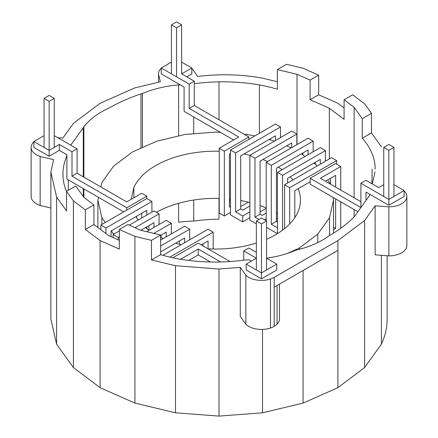 <?xml version="1.0" encoding="UTF-8"?>
<svg xmlns="http://www.w3.org/2000/svg" width="438" height="438" viewBox="0 0 438 438"><rect width="100%" height="100%" fill="white"/><g stroke="black" fill="none" stroke-linecap="round" stroke-linejoin="round"><path stroke-width="0.66" d="M151.92 212.096L151.92 201.485L146.818 198.534L100.871 225.061L100.871 229.758M146.818 228.62L146.818 226.829M146.818 215.042L146.818 210.328L111.082 230.957L111.082 236.695M141.709 217.987L141.709 213.273M146.818 198.534L146.818 196.175L141.709 193.229L126.735 201.885L77.088 173.224L77.088 148.838L54.246 135.649M126.746 210.125L126.746 207.765L146.818 196.175M136.607 217.681L136.607 216.219M100.871 225.061L105.974 228.012L105.974 233.602M151.92 201.485L105.974 228.012M119.328 236.805L118.227 237.44L118.227 239.865M118.227 237.44L113.124 234.494L113.124 237.599M159.071 224.475L159.071 213.864L135.074 227.716M159.071 213.864L153.962 210.913L129.298 225.154M119.328 230.914L113.124 234.494M153.962 227.421L153.962 222.707L140.855 230.273M148.86 230.196L148.86 225.652M166.216 236.854L166.216 232.135L160.653 235.348M171.324 233.903L171.324 223.292L153.815 233.399M161.113 237.544L161.113 235.086M179.492 240.977L179.492 244.355M189.698 239.8L189.698 229.189L184.595 226.243L160.653 240.062M171.324 223.292L166.216 220.347L146.599 231.675M208.077 248.839L208.077 240.977L201.272 244.908M213.186 249.025L213.186 232.135L169.911 257.117M230.065 261.541L198.211 243.139L172.846 257.785M162.865 255.294L208.077 229.189L213.186 232.135M202.975 245.893L202.975 243.928M184.595 242.745L184.595 238.031L160.653 251.855M189.698 229.189L160.653 245.959M126.746 207.765L71.996 176.164L71.996 151.778L59.344 144.474L49.155 150.36L33.868 141.534L44.057 135.649M71.996 176.164L77.088 173.224M77.088 148.838L71.996 151.778M49.155 101.331L44.057 98.386L49.155 95.446L54.246 98.386L49.155 101.331L49.155 156.246L33.868 147.42L33.868 141.534M49.155 156.246L59.344 150.36L59.344 144.474M59.344 150.36L66.899 154.724L66.308 157.319A126.965 73.305 -0 0 0 62.973 171.931A126.965 73.305 -0 0 0 62.913 174.149A126.965 73.305 -0 0 0 66.538 191.532M68.29 190.3L68.29 179.909M219 198.387L219 219.137A126.965 73.305 0 0 0 193.689 221.064A104.381 60.263 -0 0 0 178.616 222.208L178.616 203.287M266.556 258.157A78.687 45.426 0 0 0 295.601 250.284A81.545 47.08 0 0 0 297.013 249.945A81.545 47.08 0 0 0 329.327 235.628A156.027 90.08 0 0 0 354.123 216.974L369.71 195.249L369.918 194.346L366.004 192.085L366.004 200.412M372.289 183.944L375.027 171.931M375.152 169.145A115.38 66.614 0 0 0 369.71 148.619A115.38 66.614 0 0 0 362.27 138.249L362.27 118.632L354.123 107.283L344.076 99.722L352.639 94.778L364.613 103.784L371.462 113.327L371.462 132.938L381.41 146.807M354.123 216.974L354.123 209.545M354.123 197.779L354.123 107.283M329.327 158.934L329.327 108.235L344.076 119.333L344.076 99.722M329.327 108.235L310.104 99.722L310.104 80.11L297.013 74.307L277.347 69.604L286.54 64.298L303.069 68.251L318.672 75.161L318.672 94.778L337.895 103.291L344.076 107.945M297.013 144.578L297.013 74.307M259.384 133.294L259.384 84.923A115.38 66.614 0 0 1 277.347 89.215L277.347 69.604M219 119.755L219 81.851A126.965 73.305 0 0 0 194.286 83.696M259.384 84.923A126.965 73.305 0 0 0 219 81.851M193.689 221.064L193.689 200.029M193.689 133.76L193.689 116.908M142.399 147.579L142.399 93.584L140.987 93.918A156.027 90.08 0 0 0 108.673 108.235A81.545 47.08 -0 0 0 83.877 126.894A81.545 47.08 -0 0 0 83.291 127.71L70.753 145.181M178.616 135.983L178.616 84.923A78.687 45.426 -0 0 0 142.399 93.584M140.987 148.203L140.987 93.918M310.104 99.722L318.672 94.778M50.863 208.017L44.49 206.495A18.013 10.402 180 0 1 40.148 205.455L40.148 156.426A18.013 10.402 180 0 0 44.49 157.466L53.66 159.656L50.863 171.931L50.863 319.023L56.59 344.148L73.387 367.564L100.105 387.668L134.931 403.097L175.485 412.793L219 416.1L262.515 412.793L303.069 403.097L337.895 387.668L364.613 367.564L381.41 344.148A168.137 97.077 0 0 0 387.137 319.023L387.137 255.748M175.485 412.793L175.485 265.702L219 269.009L219 416.1M134.931 403.097L134.931 236.389L151.46 240.342L151.46 259.953L175.485 265.702M100.105 387.668L100.105 240.577L119.328 249.091L119.328 229.479L134.931 236.389M73.387 367.564L73.387 200.856L85.361 209.868L85.361 229.479L100.105 240.577M56.59 344.148L56.59 197.056L66.538 210.924L66.538 191.313L73.387 200.856M277.347 81.714L262.515 78.167A125.273 72.325 0 0 0 219 74.86A125.273 72.325 0 0 0 197.735 76.475L192.14 68.673A18.013 10.402 180 0 0 191.822 68.366M337.895 387.668L337.895 250.383L274.199 287.153L274.199 277.347A18.013 10.402 0 0 1 270.47 279.001L270.47 328.029A18.013 10.402 0 0 0 274.199 326.376L274.199 287.153M303.069 403.097L303.069 270.487M274.199 326.376L277.062 324.224A18.013 10.402 0 0 0 278.864 321.716A18.013 10.402 0 0 0 279.477 319.023L279.477 284.109M277.062 324.224L277.062 285.499M245.86 324.224L245.86 275.195L240.265 267.394L240.265 316.422L245.86 324.224A18.013 10.402 0 0 0 248.724 326.376A18.013 10.402 0 0 0 252.452 328.029A18.013 10.402 0 0 0 256.799 329.069A18.013 10.402 0 0 0 261.464 329.425A18.013 10.402 0 0 0 266.123 329.069A18.013 10.402 0 0 0 270.47 328.029M245.86 275.195A18.013 10.402 0 0 0 248.724 277.347A18.013 10.402 0 0 0 252.452 279.001A18.013 10.402 0 0 0 256.799 280.041A18.013 10.402 0 0 0 261.464 280.397A18.013 10.402 0 0 0 266.123 280.041A18.013 10.402 0 0 0 270.47 279.001M66.538 191.313L75.73 186.008L83.877 197.363L83.877 188.909M83.877 177.144L83.877 126.894M62.973 176.361L62.973 171.931M83.877 197.363L93.924 204.918L93.924 224.535L108.673 235.628L119.328 240.352M119.328 229.479L127.896 224.53L140.987 230.333L160.653 235.036L160.653 254.648A115.38 66.614 -0 0 0 178.616 258.946A126.965 73.305 -0 0 0 219 262.012A126.965 73.305 -0 0 0 244.311 260.09L248.811 259.75L251.27 261.168M233.58 139.936L184.091 111.367L184.091 87.058L180.182 84.802A78.687 45.426 -0 0 0 178.616 84.923M180.182 84.802L161.25 73.874L161.25 67.989L189.189 84.118L189.189 108.427L238.672 136.995L219.235 148.219L219.235 213.06L224.344 216.011L224.344 151.165L219.235 148.219M230.47 200.681L229.446 201.272M248.373 202.132L240.681 206.577M230.47 212.474L224.344 216.011M280.501 137.603L280.501 126.993L275.392 124.047L230.47 149.988L230.47 214.828L242.723 221.902L249.868 217.779M270.29 139.826L270.29 138.786M260.079 211.882L266.205 208.346M230.47 149.988L235.573 152.933L235.573 211.882L242.723 216.011L249.868 211.882M280.501 126.993L235.573 152.933M296.838 134.066L254.976 158.238L249.868 155.293L291.73 131.121L296.838 134.066L296.838 144.682M254.976 158.238L254.976 217.188L258.94 219.476M291.73 147.628L291.73 142.914L260.079 161.184L260.079 214.242L254.976 217.188M249.868 155.293L249.868 220.133L256.367 223.889M230.47 206.577L229.446 207.169L229.446 154.099L230.47 153.514M260.079 214.242L262.121 215.419L266.205 213.06M275.392 140.554L275.392 135.835L240.681 155.879L240.681 208.937L235.573 211.882M248.872 139.361L248.872 137.001L224.344 151.165M276.416 218.956L277.435 218.365M313.17 151.756L313.17 141.14L271.308 165.312L271.308 224.261L277.435 227.798M308.067 154.702L308.067 149.988L276.416 168.258L276.416 221.316L271.308 224.261M276.416 221.316L277.435 221.902M271.308 165.312L266.205 162.367L266.205 220.757M266.556 227.415L277.391 233.668M302.965 154.975L302.965 152.933M313.17 141.14L308.067 138.194L266.205 162.367M325.423 161.184L325.423 150.573L282.543 175.331L282.543 230.202M320.32 164.135L320.32 159.416L287.646 178.282L287.646 182.996M325.423 150.573L320.32 147.628L277.435 172.386L277.435 233.64M277.435 172.386L282.543 175.331M336.658 164.135L336.658 160.598L289.688 187.71L289.688 223.982M310.148 181.797L294.796 190.661L294.796 217.697M289.688 187.71L284.585 184.765L284.585 228.625M315.212 164.195L315.212 162.367M330.531 184.157L330.531 178.282M357.89 211.718L310.148 184.157L310.148 178.261L335.634 163.544L340.742 166.489L340.742 190.054M340.742 228.275L340.742 201.819M336.658 160.598L331.55 157.647L284.585 184.765M333.542 229.6L335.634 228.39L335.634 198.868M333.542 227.18L335.634 228.39M260.079 205.986L260.5 205.745M240.681 208.937L242.723 210.114L249.868 205.986M242.723 216.011L242.723 221.902M335.634 187.103L335.634 175.331L325.439 181.217M360.912 201.694L320.348 178.277L340.742 166.489M264.645 219.86L266.205 218.956M171.444 62.103L161.25 67.989M186.73 76.814L191.822 73.874L191.822 67.989L181.633 62.103M181.633 24.84L176.536 27.786L171.444 24.84L176.536 21.9L181.633 24.84L181.633 73.874L191.822 67.989M181.633 73.874L194.286 81.178L189.189 84.118M189.189 108.427L194.286 105.481L194.286 81.178M248.872 137.001L194.286 105.481M66.899 154.724L66.899 179.109L123.68 211.893M266.556 258.228L276.75 264.109L261.464 272.934L246.178 264.109L256.367 258.228L243.714 250.925L248.811 247.979L256.367 252.343M261.464 223.906L266.556 220.96L261.464 218.02L256.367 220.96L261.464 223.906L261.464 278.82L276.75 269.994L276.75 264.109M261.464 278.82L246.178 269.994L246.178 264.109M243.714 260.172L243.714 250.925M220.632 261.979L198.217 249.041L198.217 254.927L210.47 261.995M188.674 260.435L198.217 254.927M180.5 259.263L198.217 249.041M383.754 184.683L378.656 187.623L366.004 180.319L360.912 183.259L388.845 199.389L404.132 190.563L393.943 184.683M404.132 190.563L404.132 196.448L388.845 205.274L388.845 150.36L393.943 147.414L393.943 196.448M360.912 207.513L360.912 183.259M388.845 205.274L369.918 194.346M310.148 178.261L360.874 207.563M85.361 229.479L93.924 224.535M404.132 190.946A18.013 10.402 180 0 1 404.449 191.247A18.013 10.402 180 0 1 406.25 193.755A18.013 10.402 180 0 1 406.864 196.448A18.013 10.402 180 0 1 406.25 199.142A18.013 10.402 180 0 1 404.449 201.65A18.013 10.402 180 0 1 401.586 203.801A18.013 10.402 180 0 1 397.852 205.455A18.013 10.402 180 0 1 393.51 206.495A18.013 10.402 180 0 1 388.845 206.851L375.136 205.805L364.613 220.473L364.613 367.564M362.27 138.249L371.462 132.938M151.46 259.953L160.653 254.648M240.265 267.394L219 269.009M337.895 250.383L337.895 240.577L274.199 277.347M337.895 240.577L364.613 220.473M85.361 209.868L93.924 204.918M151.46 240.342L160.653 235.036M310.104 80.11L318.672 75.161M362.27 118.632L371.462 113.327M375.136 205.805L375.136 254.839L388.845 255.88A18.013 10.402 180 0 0 393.51 255.524A18.013 10.402 180 0 0 397.852 254.483A18.013 10.402 180 0 0 401.586 252.835A18.013 10.402 180 0 0 404.449 250.678A18.013 10.402 180 0 0 406.25 248.171A18.013 10.402 180 0 0 406.864 245.477L406.864 196.448M388.845 255.88L388.845 206.851M57.745 137.669L62.864 138.058L73.387 123.396L100.105 103.291L134.931 87.863L160.33 81.791L159.136 76.562A18.013 10.402 180 0 1 158.523 73.874A18.013 10.402 180 0 1 159.136 71.18A18.013 10.402 180 0 1 160.938 68.673A18.013 10.402 180 0 1 161.25 68.366M40.148 156.426A18.013 10.402 180 0 1 36.414 154.773A18.013 10.402 180 0 1 33.551 152.616A18.013 10.402 180 0 1 31.75 150.108A18.013 10.402 180 0 1 31.136 147.42A18.013 10.402 180 0 1 31.75 144.726A18.013 10.402 180 0 1 33.551 142.219A18.013 10.402 180 0 1 33.868 141.912M50.863 171.931L56.59 197.056M40.148 205.455A18.013 10.402 180 0 1 36.414 203.801A18.013 10.402 180 0 1 33.551 201.65A18.013 10.402 180 0 1 31.75 199.142A18.013 10.402 180 0 1 31.136 196.448L31.136 147.42M158.523 82.224L158.523 73.874M262.515 329.409L262.515 412.793M381.41 255.316L381.41 344.148M171.444 24.84L171.444 73.874M176.536 27.786L176.536 76.814M393.943 147.414L388.845 144.474L383.754 147.414L383.754 196.448M383.754 147.414L388.845 150.36M219.235 151.236A84.748 48.93 -0 0 0 215.704 151.192A84.748 48.93 -0 0 0 193.771 152.862A84.748 48.93 -0 0 0 173.333 157.746A84.748 48.93 -0 0 0 155.78 165.52A84.748 48.93 -0 0 0 142.312 175.654A84.748 48.93 -0 0 0 133.847 187.459L131.137 199.345M219.235 198.392A84.748 48.93 -0 0 0 215.704 198.354A84.748 48.93 -0 0 0 193.771 200.018A84.748 48.93 -0 0 0 173.333 204.907A84.748 48.93 -0 0 0 156.404 212.326M133.847 197.779L133.847 187.459M100.871 186.955L101.884 182.515L113.656 166.106L132.386 152.013L156.788 141.206L185.208 134.406L215.704 132.09L220.632 132.462M105.312 222.499L101.884 217.73L97.871 200.122L98.501 197.352M113.656 234.188L111.29 230.837M287.202 253.465L299.028 248.226L317.753 234.138L329.524 217.73L333.542 200.122L332.896 197.286M327.673 179.93L329.524 182.515L329.803 183.736M301.426 153.82L304.974 156.486M313.838 163.16L317.386 165.827M286.693 145.821A117.833 68.032 180 0 1 291.248 147.907M244.103 134.247L246.205 134.406A117.833 68.032 180 0 1 254.796 135.939M269.096 139.476A117.833 68.032 180 0 1 274.396 141.129M208.094 248.85A84.748 48.93 -0 0 0 215.704 249.047A84.748 48.93 -0 0 0 237.637 247.382A84.748 48.93 -0 0 0 256.367 243.046M175.605 243.221A84.748 48.93 -0 0 0 181.08 244.776M160.653 237.319A84.748 48.93 -0 0 0 163.264 238.557M145.547 227.563A84.748 48.93 -0 0 0 148.991 230.289M135.922 216.618A84.748 48.93 -0 0 0 138.255 219.986M249.868 155.342A84.748 48.93 -0 0 0 243.955 153.99M267.717 161.491A84.748 48.93 -0 0 0 262.975 159.514M282.083 169.703A84.748 48.93 -0 0 0 278.327 167.157M292.918 179.952A84.748 48.93 -0 0 0 290.208 176.804M266.556 239.263A84.748 48.93 -0 0 0 275.628 234.719A84.748 48.93 -0 0 0 289.096 224.584A84.748 48.93 -0 0 0 297.566 212.786A84.748 48.93 -0 0 0 300.452 200.122A84.748 48.93 -0 0 0 298.125 188.734M277.435 213.76A84.748 48.93 -0 0 0 276.416 213.142M266.205 207.99A84.748 48.93 -0 0 0 260.079 205.597M249.868 202.504A84.748 48.93 -0 0 0 240.681 200.527M230.47 199.098A84.748 48.93 -0 0 0 229.446 199M101.884 224.475L101.884 217.73M97.871 227.503L97.871 200.122M333.542 233.098L333.542 200.122M329.524 235.518L329.524 217.73M317.753 242.57L317.753 234.138M299.734 249.244L299.734 247.694M256.367 220.96L256.367 269.994M266.556 220.96L266.556 269.994M44.057 98.386L44.057 147.42M54.246 98.386L54.246 147.42M83.291 196.547L83.291 188.57M83.291 176.804L83.291 127.71M372.097 169.123L371.971 183.763"/></g></svg>

